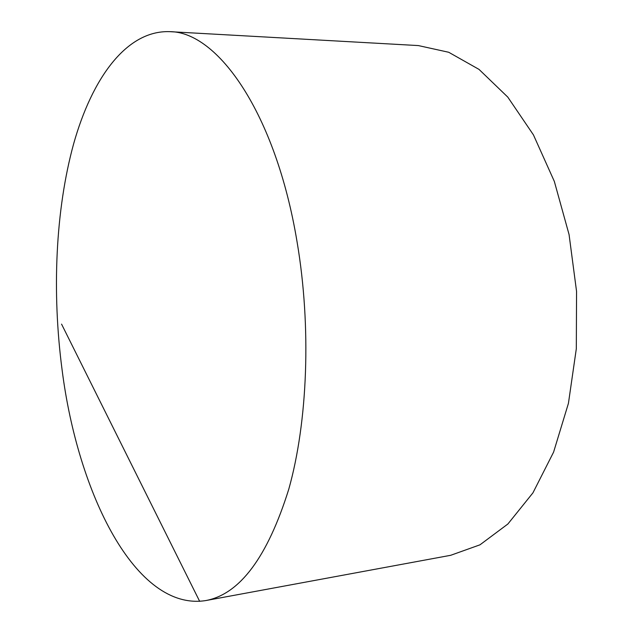 <?xml version="1.0" encoding="UTF-8"?>
<svg xmlns="http://www.w3.org/2000/svg" width="633" height="633" viewBox="0 0 633 633"><rect width="100%" height="100%" fill="white"/><g stroke="black" fill="none" stroke-linecap="round" stroke-linejoin="round"><path stroke-width="0.95" d="M62.113 369.996C77.788 493.416 135.699 611.557 205.685 600.582C239.788 594.3 267.482 557.182 288.767 489.23C307.773 421.689 311.483 326.96 297.099 242.043C275.79 113.133 217.578 31.405 169.557 31.65C126.402 30.242 92.038 78.342 73.626 143.865C55.411 210.227 51.89 292.454 62.113 369.996M205.685 600.582L450.712 555.291L479.988 544.815L507.888 523.997L532.931 492.862L553.59 452.128L568.434 403.324L576.315 348.767L576.56 291.417L569.067 234.558L554.342 181.434L533.445 134.9L507.793 97.11L479.015 69.393L448.71 52.27L418.342 45.576L169.557 31.65M61.559 324.12L199.672 601.35"/></g></svg>
